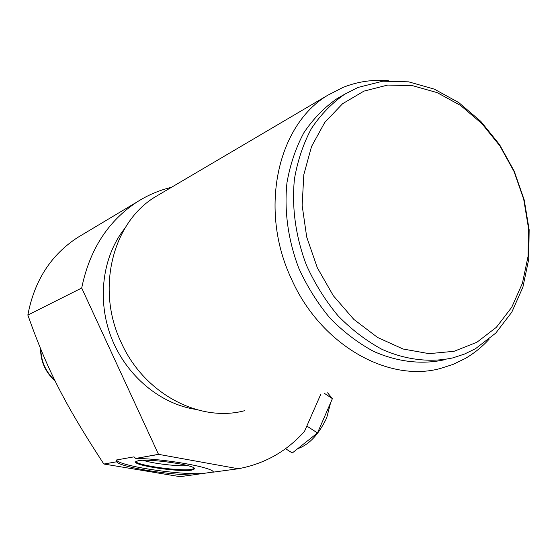<?xml version="1.0" encoding="UTF-8"?>
<svg xmlns="http://www.w3.org/2000/svg" width="557" height="557" viewBox="0 0 557 557"><rect width="100%" height="100%" fill="white"/><g stroke="black" fill="none" stroke-linecap="round" stroke-linejoin="round"><path stroke-width="0.84" d="M306.83 426.063L317.49 432.949L332.404 398.638L327.6 392.81M324.564 393.465L332.404 398.638M285.546 448.698L292.293 452.98L317.49 432.949M116.601 461.795L103.929 464.023L179.953 476.66L192.033 475.024C164.009 474.348 119.637 466.696 116.601 461.795L103.929 464.023M158.654 454.415L135.866 458.411C165.297 458.808 213.742 467.532 213.366 472.134L238.257 468.757L158.494 454.331L135.866 458.411M320.783 394.279L304.519 431.32C286.764 451.358 264.679 463.835 238.257 468.757M213.317 472.016L192.033 475.024M116.573 461.697L116.58 459.964C117.771 465.478 174.306 474.529 200.666 473.631M158.494 454.331L81.698 288.032L27.85 315.067C46.969 369.006 63.909 402.795 103.776 463.946M27.85 315.067C34.325 280.693 50.959 254.821 77.757 237.428L82.547 234.567M81.698 288.032C89.586 249.585 108.169 220.816 137.447 201.718C148.106 194.992 159.441 190.188 171.459 187.312M195.632 409.367C160.165 403.999 126.307 375.787 111.477 337.932C96.681 300.07 102.411 256.317 124.865 228.293M244.446 410.739C199.399 422.777 143.985 393.611 121.266 342.659C95.498 289.048 112.688 221.923 155.765 196.558L159.922 194.108M489.157 339.171C482.056 346.941 474.035 353.403 465.095 358.569L453.085 364.396L440.315 368.504C387.825 382.896 320.331 344.581 291.332 278.723C258.539 209.362 277.553 124.643 328.038 95.087L343.035 87.4C357.608 81.58 372.835 79.359 388.723 80.73M444.11 359.843C421.635 364.738 397.225 361.932 373.469 351.314C357.893 342.868 343.418 331.826 330.05 318.186C317.615 303.273 307.234 286.695 298.9 268.467C288.115 240.401 284.014 210.602 286.987 182.55C290.204 164.336 295.844 147.723 303.892 132.712C313.166 118.92 324.174 107.592 336.915 98.728L341.559 96.048M475.518 348.696L495.807 333.051L511.799 312.157L522.898 287.14L528.732 259.249L529.15 229.756L524.221 199.97L514.208 171.166L499.532 144.583L480.795 121.363L458.773 102.579L434.369 89.155L408.65 81.844L382.784 81.19L358.047 87.435L344.63 94.265C331.826 103.191 320.762 114.596 311.44 128.493C303.356 143.629 297.696 160.381 294.479 178.762C291.52 207.072 295.683 237.157 306.58 265.508C314.99 283.924 325.462 300.662 337.995 315.735C351.467 329.521 366.053 340.682 381.74 349.218C405.656 359.961 430.22 362.809 452.82 357.893L464.51 354.057L475.518 348.696M476.862 342.29L496.364 327.307L511.751 307.255L522.431 283.221L528.05 256.387L528.461 228.001L523.719 199.315L514.069 171.577L499.935 145.969L481.896 123.612L460.702 105.545L437.231 92.65L412.514 85.653L387.686 85.061L363.965 91.111L342.583 103.72L324.752 122.449L311.544 146.484L303.823 174.626L302.145 205.38L306.705 237.024L317.302 267.722L333.323 295.711L353.813 319.377L377.535 337.445L403.108 349.023L429.085 353.653L454.087 351.293L476.862 342.29M135.588 458.355L134.028 456.844L116.58 459.964M213.122 471.709L212.677 471.995M191.49 470.15L194.525 468.897C196.872 465.255 149.248 458.3 138.108 460.716L135.567 461.878C133.777 465.589 179.354 472.28 191.49 470.15M135.755 461.537C137.043 465.415 180.043 471.445 191.573 469.405L194.421 468.5M187.437 465.548C177.948 466.543 152.263 463.501 143.26 460.305M40.842 349.469C41.211 361.73 45.862 372.013 54.788 380.313M328.038 95.087L155.765 196.558M336.915 98.728L344.63 94.265M137.447 201.718L77.757 237.428M40.543 348.759C40.668 361.66 45.514 372.389 55.094 380.932M330.573 402.85L326.687 417.882C318.799 434.425 309.121 444.695 297.668 448.705M327.774 392.769L328.846 394.314"/></g></svg>

